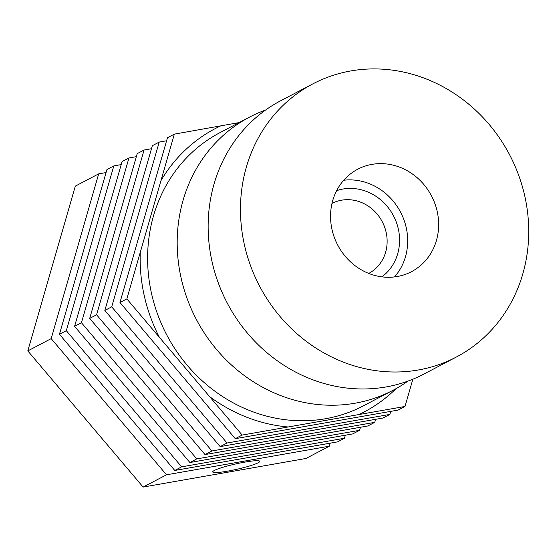 <?xml version="1.0" encoding="UTF-8"?>
<svg xmlns="http://www.w3.org/2000/svg" width="556" height="556" viewBox="0 0 556 556"><rect width="100%" height="100%" fill="white"/><g stroke="black" fill="none" stroke-linecap="round" stroke-linejoin="round"><path stroke-width="0.83" d="M407.958 381.096A154.276 141.203 -117.7 0 1 393.036 390.277A154.276 141.203 -117.7 0 1 196.296 319.325A154.276 141.203 -117.7 0 1 249.595 117.087A154.276 141.203 -117.7 0 1 265.622 110.012M242.173 435.063L404.997 406.464L398.117 410.078L235.292 438.677L242.173 435.063L126.851 298.899L119.971 302.506L235.292 438.677M119.971 302.506L167.474 137.735L174.355 134.128L126.851 298.899M239.136 122.584L174.355 134.128M412.858 379.213L404.997 406.464M456.316 357.049L423.985 374.021A154.276 141.203 -117.7 0 1 227.251 303.076A154.276 141.203 -117.7 0 1 280.551 100.838L312.875 83.866A154.276 141.203 -117.7 0 1 524.732 195.844A154.276 141.203 -117.7 0 1 456.316 357.049A154.276 141.203 -117.7 0 1 259.576 286.097A154.276 141.203 -117.7 0 1 312.875 83.866M390.743 411.37L389.867 414.415L227.036 443.014L111.714 306.842L159.218 142.072L166.598 140.772M437.148 211.224A57.852 52.952 -117.7 0 1 411.489 271.675A57.852 52.952 -117.7 0 1 337.714 245.071A57.852 52.952 -117.7 0 1 357.703 169.232A57.852 52.952 -117.7 0 1 437.148 211.224M159.218 142.072L152.344 145.686L104.841 310.45L220.162 446.621L382.987 418.022L389.867 414.415M111.714 306.842L104.841 310.45M227.036 443.014L220.162 446.621M343.733 180.234A57.852 52.952 -117.7 0 1 406.193 227.48A57.852 52.952 -117.7 0 1 394.51 276.93M336.637 190.652A49.178 45.008 -117.7 0 1 398.311 228.863A49.178 45.008 -117.7 0 1 381.902 276.86M331.988 203.426A39.532 36.182 -117.7 0 1 386.114 232.206A39.532 36.182 -117.7 0 1 368.746 273.427M375.606 419.321L374.73 422.358L211.905 450.958L96.584 314.786L144.087 150.016L151.468 148.723M144.087 150.016L137.207 153.63L89.704 318.4L205.025 454.565L367.857 425.965L374.73 422.358M96.584 314.786L89.704 318.4M211.905 450.958L205.025 454.565M166.508 474.796L51.187 338.625L98.69 173.854L75.303 186.135L27.8 350.905L143.121 487.07L305.946 458.471L329.333 446.19L166.508 474.796L143.121 487.07M258.123 462.787A24.103 2.731 167.3 0 0 259.742 461.334A24.103 2.731 167.3 0 0 235.626 463.968A24.103 2.731 167.3 0 0 212.712 471.933A24.103 2.731 167.3 0 0 232.151 470.293A24.103 2.731 167.3 0 0 258.123 462.787M360.476 427.265L359.6 430.302L196.775 458.902L81.454 322.73L128.957 157.96L136.331 156.667M330.208 443.153L329.333 446.19M51.187 338.625L27.8 350.905M98.69 173.854L106.071 172.555M128.957 157.96L122.077 161.574L74.573 326.344L189.895 462.516L352.719 433.916L359.6 430.302M81.454 322.73L74.573 326.344M196.775 458.902L189.895 462.516M113.82 165.91L106.947 169.517L59.443 334.288L174.765 470.459L337.589 441.86L344.47 438.246L181.638 466.845L66.317 330.681L113.82 165.91L121.201 164.611M345.345 435.209L344.47 438.246M181.638 466.845L174.765 470.459M66.317 330.681L59.443 334.288M393.036 390.277L363.457 405.804A154.276 141.203 -117.7 0 1 166.717 334.858A154.276 141.203 -117.7 0 1 220.016 132.62L249.595 117.087M396.067 388.63A160.065 146.499 -117.7 0 1 359.002 414.547M288.168 426.987A160.065 146.499 -117.7 0 1 209.591 396.595M159.426 337.36A160.065 146.499 -117.7 0 1 140.272 252.348M160.934 180.672A160.065 146.499 -117.7 0 1 220.35 126.045"/></g></svg>

